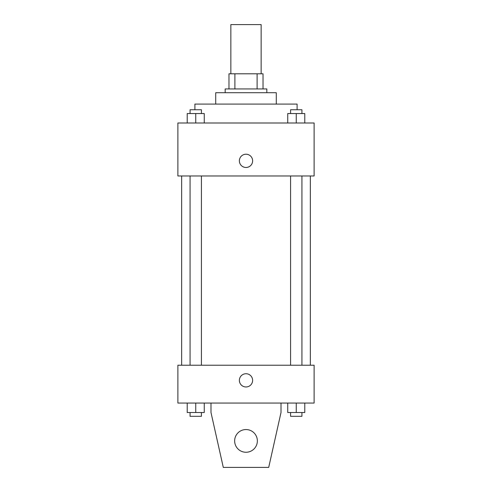 <?xml version="1.0" encoding="UTF-8"?>
<svg xmlns="http://www.w3.org/2000/svg" width="492" height="492" viewBox="0 0 492 492"><rect width="100%" height="100%" fill="white"/><g stroke="black" fill="none" stroke-linecap="round" stroke-linejoin="round"><path stroke-width="0.74" d="M261.141 73.8L261.141 24.6L230.859 24.6L230.859 73.8M234.893 88.941L234.893 73.8L228.971 73.8L228.971 88.941L228.971 73.8M234.893 73.8L263.029 73.8L263.029 88.941M257.107 88.941L257.107 73.8M225.182 92.724L225.182 88.941L266.818 88.941L266.818 92.724M215.724 104.076L215.724 92.724L276.276 92.724L276.276 104.076M194.906 109.753L194.906 104.076L297.094 104.076L297.094 109.753M177.876 123L314.124 123L314.124 175.982L177.876 175.982L177.876 123M246 167.471A6.624 6.624 0 0 1 240.262 157.532A6.624 6.624 0 0 1 251.738 157.532A6.624 6.624 0 0 1 246 167.471M177.876 365.218L314.124 365.218L314.124 403.059L177.876 403.059L177.876 365.218M239.376 380.353A6.624 6.624 0 0 1 249.309 374.621A6.624 6.624 0 0 1 249.309 386.091A6.624 6.624 0 0 1 239.376 380.353M281.006 403.059L281.006 412.524L268.706 467.4L223.294 467.4L210.994 412.524L210.994 403.059M234.647 440.906A11.353 11.353 0 0 1 251.676 431.072A11.353 11.353 0 0 1 251.676 450.74A11.353 11.353 0 0 1 234.647 440.906M287.746 123L287.746 113.541L304.776 113.541L304.776 123L304.776 113.541M296.258 123L296.258 113.541M301.934 113.541L301.934 109.753L290.581 109.753L290.581 113.541M187.224 123L187.224 113.541L204.254 113.541L204.254 123L204.254 113.541M195.742 123L195.742 113.541M201.419 113.541L201.419 109.753L190.066 109.753L190.066 113.541M287.746 403.059L287.746 412.524L304.776 412.524L304.776 403.059L304.776 412.524M296.258 412.524L296.258 403.059M301.934 412.524L301.934 416.306L290.581 416.306L290.581 412.524M187.224 403.059L187.224 412.524L204.254 412.524L204.254 403.059L204.254 412.524M195.742 412.524L195.742 403.059M201.419 412.524L201.419 416.306L190.066 416.306L190.066 412.524M310.341 365.218L310.341 175.982M181.659 365.218L181.659 175.982M290.581 175.982L290.581 365.218M301.934 175.982L301.934 365.218M201.419 365.218L201.419 175.982M190.066 365.218L190.066 175.982"/></g></svg>
